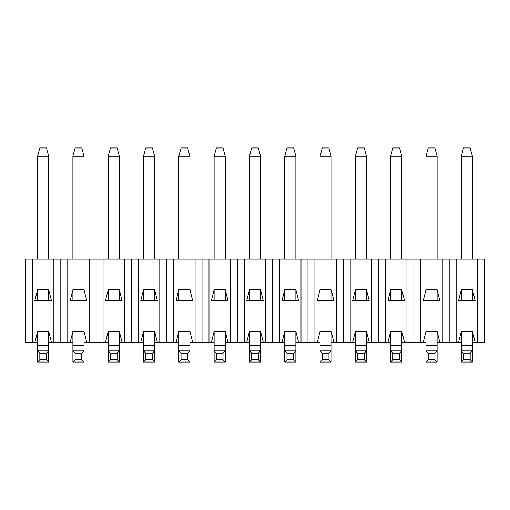 <?xml version="1.0" encoding="UTF-8"?>
<svg xmlns="http://www.w3.org/2000/svg" width="510" height="510" viewBox="0 0 510 510"><rect width="100%" height="100%" fill="white"/><g stroke="black" fill="none" stroke-linecap="round" stroke-linejoin="round"><path stroke-width="0.76" d="M355.362 156.264L357.586 147.964L364.261 147.964L366.486 156.264L355.362 156.264L355.362 259.169M366.486 259.169L366.486 156.264M401.791 342.573L406.935 342.573L406.935 259.169L371.624 259.169L371.624 342.573L369.265 342.573L366.486 331.455L355.362 331.455L352.582 342.573L355.362 342.573M108.209 156.264L110.434 147.964L117.102 147.964L119.327 156.264L108.209 156.264L108.209 259.169M119.327 259.169L119.327 156.264M154.638 342.573L159.783 342.573L159.783 259.169L124.472 259.169L124.472 342.573L122.107 342.573L119.327 331.455L108.209 331.455L105.43 342.573L108.209 342.573M425.978 156.264L428.202 147.964L434.877 147.964L437.102 156.264L425.978 156.264L425.978 259.169M437.102 259.169L437.102 156.264M472.407 342.573L484.5 342.573L484.5 259.169L442.24 259.169L442.24 342.573L439.881 342.573L437.102 331.455L425.978 331.455L423.198 342.573L425.978 342.573M385.528 259.169L385.528 342.573L390.673 342.573M404.57 342.573L401.791 331.455L390.673 331.455L387.893 342.573M404.57 300.874L387.893 300.874L390.673 289.75L401.791 289.75L404.57 300.874M371.624 259.169L350.217 259.169L350.217 342.573L352.582 342.573M369.265 300.874L352.582 300.874L355.362 289.75L366.486 289.75L369.265 300.874M442.24 259.169L420.833 259.169L420.833 342.573L423.198 342.573M439.881 300.874L423.198 300.874L425.978 289.75L437.102 289.75L439.881 300.874M48.711 342.573L53.856 342.573L53.856 259.169L32.449 259.169L32.449 342.573L37.593 342.573M51.497 342.573L48.711 331.455L37.593 331.455L34.814 342.573M51.497 300.874L34.814 300.874L37.593 289.75L48.711 289.75L51.497 300.874M260.559 342.573L265.704 342.573L265.704 259.169L244.296 259.169L244.296 342.573L249.441 342.573M263.338 342.573L260.559 331.455L249.441 331.455L246.661 342.573M263.338 300.874L246.661 300.874L249.441 289.75L260.559 289.75L263.338 300.874M225.254 342.573L230.399 342.573L230.399 259.169L208.992 259.169L208.992 342.573L214.13 342.573M228.034 342.573L225.254 331.455L214.13 331.455L211.35 342.573M228.034 300.874L211.35 300.874L214.13 289.75L225.254 289.75L228.034 300.874M331.175 342.573L336.319 342.573L336.319 259.169L314.912 259.169L314.912 342.573L320.057 342.573M333.954 342.573L331.175 331.455L320.057 331.455L317.277 342.573M333.954 300.874L317.277 300.874L320.057 289.75L331.175 289.75L333.954 300.874M295.87 342.573L301.008 342.573L301.008 259.169L279.601 259.169L279.601 342.573L284.746 342.573M298.65 342.573L295.87 331.455L284.746 331.455L281.966 342.573M298.65 300.874L281.966 300.874L284.746 289.75L295.87 289.75L298.65 300.874M124.472 259.169L103.065 259.169L103.065 342.573L105.43 342.573M122.107 300.874L105.43 300.874L108.209 289.75L119.327 289.75L122.107 300.874M84.023 342.573L89.167 342.573L89.167 259.169L67.76 259.169L67.76 342.573L72.898 342.573M86.802 342.573L84.023 331.455L72.898 331.455L70.119 342.573M86.802 300.874L70.119 300.874L72.898 289.75L84.023 289.75L86.802 300.874M189.943 342.573L195.088 342.573L195.088 259.169L173.68 259.169L173.68 342.573L178.825 342.573M192.723 342.573L189.943 331.455L178.825 331.455L176.046 342.573M192.723 300.874L176.046 300.874L178.825 289.75L189.943 289.75L192.723 300.874M138.376 259.169L138.376 342.573L143.514 342.573M157.418 342.573L154.638 331.455L143.514 331.455L140.734 342.573M157.418 300.874L140.734 300.874L143.514 289.75L154.638 289.75L157.418 300.874M32.449 259.169L25.5 259.169L25.5 342.573L32.449 342.573M67.76 259.169L53.856 259.169M103.065 259.169L89.167 259.169M173.68 259.169L159.783 259.169M208.992 259.169L195.088 259.169M244.296 259.169L230.399 259.169M279.601 259.169L265.704 259.169M314.912 259.169L301.008 259.169M350.217 259.169L336.319 259.169M420.833 259.169L406.935 259.169M456.144 259.169L456.144 342.573L461.289 342.573M475.186 342.573L472.407 331.455L461.289 331.455L458.503 342.573M477.551 342.573L477.551 259.169M475.186 300.874L458.503 300.874L461.289 289.75L472.407 289.75L475.186 300.874M119.327 342.573L122.107 342.573M366.486 342.573L369.265 342.573M437.102 342.573L439.881 342.573M159.783 342.573L173.68 342.573M166.732 259.169L166.732 342.573M195.088 342.573L208.992 342.573M202.036 259.169L202.036 342.573M89.167 342.573L103.065 342.573M96.116 259.169L96.116 342.573M124.472 342.573L138.376 342.573M131.421 259.169L131.421 342.573M301.008 342.573L314.912 342.573M307.963 259.169L307.963 342.573M336.319 342.573L350.217 342.573M343.268 259.169L343.268 342.573M230.399 342.573L244.296 342.573M237.348 259.169L237.348 342.573M265.704 342.573L279.601 342.573M272.652 259.169L272.652 342.573M53.856 342.573L67.76 342.573M60.805 259.169L60.805 342.573M442.24 342.573L456.144 342.573M449.195 259.169L449.195 342.573M371.624 342.573L385.528 342.573M378.579 259.169L378.579 342.573M406.935 342.573L420.833 342.573M413.884 259.169L413.884 342.573M178.825 345.353L189.943 345.353L189.943 350.912L187.718 353.137L181.05 353.137L178.825 350.912L189.943 350.912L189.943 362.036L178.825 362.036L178.825 331.455M189.943 345.353L189.943 331.455M189.943 362.036L187.718 359.811L187.718 353.137M181.05 353.137L181.05 359.811L178.825 362.036M181.05 359.811L187.718 359.811M461.289 345.353L472.407 345.353L472.407 350.912L470.182 353.137L463.507 353.137L461.289 350.912L472.407 350.912L472.407 362.036L461.289 362.036L461.289 331.455M472.407 345.353L472.407 331.455M472.407 362.036L470.182 359.811L470.182 353.137M463.507 353.137L463.507 359.811L461.289 362.036M463.507 359.811L470.182 359.811M249.441 345.353L260.559 345.353L260.559 350.912L258.334 353.137L251.666 353.137L249.441 350.912L260.559 350.912L260.559 362.036L249.441 362.036L249.441 331.455M260.559 345.353L260.559 331.455M260.559 362.036L258.334 359.811L258.334 353.137M251.666 353.137L251.666 359.811L249.441 362.036M251.666 359.811L258.334 359.811M320.057 345.353L331.175 345.353L331.175 350.912L328.95 353.137L322.282 353.137L320.057 350.912L331.175 350.912L331.175 362.036L320.057 362.036L320.057 331.455M331.175 345.353L331.175 331.455M331.175 362.036L328.95 359.811L328.95 353.137M322.282 353.137L322.282 359.811L320.057 362.036M322.282 359.811L328.95 359.811M72.898 345.353L84.023 345.353L84.023 350.912L81.798 353.137L75.123 353.137L72.898 350.912L84.023 350.912L84.023 362.036L72.898 362.036L72.898 331.455M84.023 345.353L84.023 331.455M84.023 362.036L81.798 359.811L81.798 353.137M75.123 353.137L75.123 359.811L72.898 362.036M75.123 359.811L81.798 359.811M390.673 345.353L401.791 345.353L401.791 350.912L399.566 353.137L392.898 353.137L390.673 350.912L401.791 350.912L401.791 362.036L390.673 362.036L390.673 331.455M401.791 345.353L401.791 331.455M401.791 362.036L399.566 359.811L399.566 353.137M392.898 353.137L392.898 359.811L390.673 362.036M392.898 359.811L399.566 359.811M143.514 345.353L154.638 345.353L154.638 350.912L152.413 353.137L145.739 353.137L143.514 350.912L154.638 350.912L154.638 362.036L143.514 362.036L143.514 331.455M154.638 345.353L154.638 331.455M154.638 362.036L152.413 359.811L152.413 353.137M145.739 353.137L145.739 359.811L143.514 362.036M145.739 359.811L152.413 359.811M39.818 353.137L39.818 359.811L37.593 362.036L37.593 350.912L48.711 350.912L46.493 353.137L39.818 353.137L37.593 350.912L37.593 331.455M37.593 345.353L48.711 345.353L48.711 362.036L37.593 362.036M48.711 362.036L46.493 359.811L46.493 353.137M39.818 359.811L46.493 359.811M48.711 345.353L48.711 331.455M286.971 353.137L286.971 359.811L284.746 362.036L284.746 350.912L295.87 350.912L293.645 353.137L286.971 353.137L284.746 350.912L284.746 331.455M284.746 345.353L295.87 345.353L295.87 362.036L284.746 362.036M295.87 362.036L293.645 359.811L293.645 353.137M286.971 359.811L293.645 359.811M295.87 345.353L295.87 331.455M216.355 353.137L216.355 359.811L214.13 362.036L214.13 350.912L225.254 350.912L223.029 353.137L216.355 353.137L214.13 350.912L214.13 331.455M214.13 345.353L225.254 345.353L225.254 362.036L214.13 362.036M225.254 362.036L223.029 359.811L223.029 353.137M216.355 359.811L223.029 359.811M225.254 345.353L225.254 331.455M37.593 300.874L37.593 289.75M48.711 300.874L48.711 289.75M284.746 300.874L284.746 289.75M295.87 300.874L295.87 289.75M214.13 300.874L214.13 289.75M225.254 300.874L225.254 289.75M154.638 300.874L154.638 289.75M143.514 300.874L143.514 289.75M401.791 300.874L401.791 289.75M390.673 300.874L390.673 289.75M84.023 300.874L84.023 289.75M72.898 300.874L72.898 289.75M331.175 300.874L331.175 289.75M320.057 300.874L320.057 289.75M260.559 300.874L260.559 289.75M249.441 300.874L249.441 289.75M472.407 300.874L472.407 289.75M461.289 300.874L461.289 289.75M189.943 300.874L189.943 289.75M178.825 300.874L178.825 289.75M39.818 147.964L46.493 147.964L48.711 156.264L37.593 156.264L39.818 147.964M48.711 259.169L48.711 156.264M37.593 259.169L37.593 156.264M286.971 147.964L293.645 147.964L295.87 156.264L284.746 156.264L286.971 147.964M295.87 259.169L295.87 156.264M284.746 259.169L284.746 156.264M216.355 147.964L223.029 147.964L225.254 156.264L214.13 156.264L216.355 147.964M225.254 259.169L225.254 156.264M214.13 259.169L214.13 156.264M145.739 147.964L152.413 147.964L154.638 156.264L143.514 156.264L145.739 147.964M143.514 259.169L143.514 156.264M154.638 259.169L154.638 156.264M392.898 147.964L399.566 147.964L401.791 156.264L390.673 156.264L392.898 147.964M390.673 259.169L390.673 156.264M401.791 259.169L401.791 156.264M75.123 147.964L81.798 147.964L84.023 156.264L72.898 156.264L75.123 147.964M72.898 259.169L72.898 156.264M84.023 259.169L84.023 156.264M322.282 147.964L328.95 147.964L331.175 156.264L320.057 156.264L322.282 147.964M320.057 259.169L320.057 156.264M331.175 259.169L331.175 156.264M251.666 147.964L258.334 147.964L260.559 156.264L249.441 156.264L251.666 147.964M249.441 259.169L249.441 156.264M260.559 259.169L260.559 156.264M463.507 147.964L470.182 147.964L472.407 156.264L461.289 156.264L463.507 147.964M461.289 259.169L461.289 156.264M472.407 259.169L472.407 156.264M181.05 147.964L187.718 147.964L189.943 156.264L178.825 156.264L181.05 147.964M178.825 259.169L178.825 156.264M189.943 259.169L189.943 156.264M437.102 300.874L437.102 289.75M425.978 300.874L425.978 289.75M428.202 359.811L425.978 362.036L425.978 350.912L437.102 350.912L434.877 353.137L428.202 353.137L428.202 359.811L434.877 359.811L434.877 353.137M428.202 353.137L425.978 350.912L425.978 345.353L437.102 345.353L437.102 362.036L425.978 362.036M437.102 362.036L434.877 359.811M437.102 345.353L437.102 331.455M425.978 345.353L425.978 331.455M119.327 300.874L119.327 289.75M108.209 300.874L108.209 289.75M110.434 359.811L108.209 362.036L108.209 350.912L119.327 350.912L117.102 353.137L110.434 353.137L110.434 359.811L117.102 359.811L117.102 353.137M110.434 353.137L108.209 350.912L108.209 345.353L119.327 345.353L119.327 362.036L108.209 362.036M119.327 362.036L117.102 359.811M119.327 345.353L119.327 331.455M108.209 345.353L108.209 331.455M366.486 300.874L366.486 289.75M355.362 300.874L355.362 289.75M357.586 359.811L355.362 362.036L355.362 350.912L366.486 350.912L364.261 353.137L357.586 353.137L357.586 359.811L364.261 359.811L364.261 353.137M357.586 353.137L355.362 350.912L355.362 345.353L366.486 345.353L366.486 362.036L355.362 362.036M366.486 362.036L364.261 359.811M366.486 345.353L366.486 331.455M355.362 345.353L355.362 331.455"/></g></svg>
